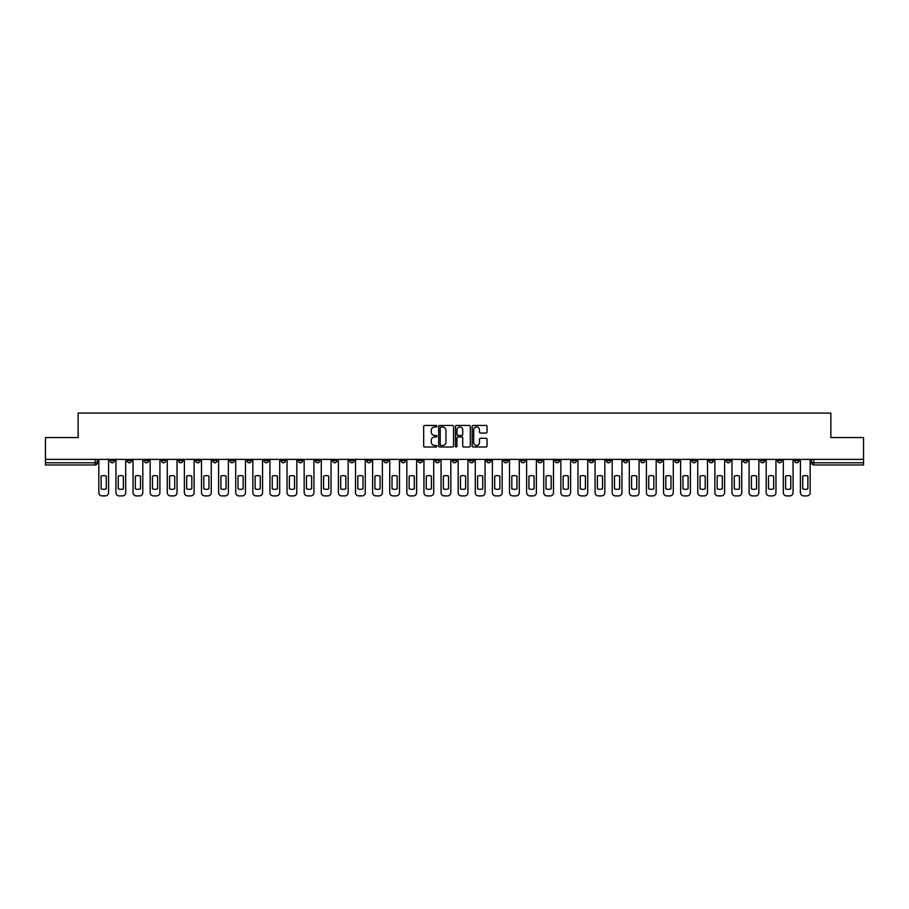 <?xml version="1.0" encoding="UTF-8"?>
<svg xmlns="http://www.w3.org/2000/svg" width="909" height="909" viewBox="0 0 909 909"><rect width="100%" height="100%" fill="white"/><g stroke="black" fill="none" stroke-linecap="round" stroke-linejoin="round"><path stroke-width="1.36" d="M436.945 426.219A0.75 0.75 0 0 0 436.195 425.469L424.753 425.469A1.079 1.079 0 0 0 423.674 426.548L423.674 445.921A1.079 1.079 0 0 0 424.753 447.001L436.195 447.001A0.75 0.75 0 0 0 436.945 446.251A0.75 0.75 0 0 0 436.195 445.501L434.718 445.501A3.443 3.443 0 0 1 431.275 442.047L431.275 440.433A3.443 3.443 0 0 1 434.718 436.99L436.195 436.99A0.75 0.75 0 0 0 436.945 436.24A0.75 0.75 0 0 0 436.195 435.479L434.718 435.479A3.443 3.443 0 0 1 431.275 432.036L431.275 430.423A3.443 3.443 0 0 1 434.718 426.98L436.195 426.98A0.75 0.75 0 0 0 436.945 426.219M674.762 459.386L674.762 460.59L679.159 460.59A2.193 2.193 0 0 1 676.955 462.783A2.193 2.193 0 0 1 674.762 460.59L674.762 459.386M572.091 459.386L572.091 460.59L576.476 460.59A2.193 2.193 0 0 1 574.283 462.783A2.193 2.193 0 0 1 572.091 460.59L572.091 459.386M554.979 459.386L554.979 460.59L559.365 460.59A2.193 2.193 0 0 1 557.172 462.783A2.193 2.193 0 0 1 554.979 460.59L554.979 459.386M452.307 459.386L452.307 460.59L456.693 460.59A2.193 2.193 0 0 1 454.5 462.783A2.193 2.193 0 0 1 452.307 460.59L452.307 459.386M435.195 459.386L435.195 460.59L439.581 460.59A2.193 2.193 0 0 1 437.388 462.783A2.193 2.193 0 0 1 435.195 460.59L435.195 459.386M418.083 459.386L418.083 460.59L422.469 460.59A2.193 2.193 0 0 1 420.276 462.783A2.193 2.193 0 0 1 418.083 460.59L418.083 459.386M383.859 459.386L383.859 460.59L388.245 460.59A2.193 2.193 0 0 1 386.052 462.783A2.193 2.193 0 0 1 383.859 460.59L383.859 459.386M349.635 460.59L349.635 459.386L349.635 460.59A2.193 2.193 0 0 0 351.828 462.783A2.193 2.193 0 0 1 349.635 460.59L354.021 460.59A2.193 2.193 0 0 1 351.828 462.783A2.193 2.193 0 0 0 354.021 460.59L354.021 459.386L354.021 460.59M332.524 460.59L332.524 459.386L332.524 460.59A2.193 2.193 0 0 0 334.717 462.783A2.193 2.193 0 0 1 332.524 460.59L336.909 460.59A2.193 2.193 0 0 1 334.717 462.783M315.412 460.59L315.412 459.386L315.412 460.59A2.193 2.193 0 0 0 317.605 462.783A2.193 2.193 0 0 1 315.412 460.59L319.798 460.59A2.193 2.193 0 0 1 317.605 462.783A2.193 2.193 0 0 0 319.798 460.59L319.798 459.386L319.798 460.59M298.3 459.386L298.3 460.59L302.686 460.59A2.193 2.193 0 0 1 300.493 462.783A2.193 2.193 0 0 1 298.3 460.59L298.3 459.386M281.188 459.386L281.188 460.59L285.574 460.59A2.193 2.193 0 0 1 283.381 462.783A2.193 2.193 0 0 1 281.188 460.59L281.188 459.386M264.076 459.386L264.076 460.59L268.462 460.59A2.193 2.193 0 0 1 266.269 462.783A2.193 2.193 0 0 1 264.076 460.59L264.076 459.386M246.964 460.59L246.964 459.386L246.964 460.59A2.193 2.193 0 0 0 249.157 462.783A2.193 2.193 0 0 1 246.964 460.59L251.35 460.59A2.193 2.193 0 0 1 249.157 462.783M212.729 460.59L212.729 459.386L212.729 460.59A2.193 2.193 0 0 0 214.933 462.783A2.193 2.193 0 0 1 212.729 460.59L217.126 460.59A2.193 2.193 0 0 1 214.933 462.783A2.193 2.193 0 0 0 217.126 460.59L217.126 459.386L217.126 460.59M195.617 460.59L195.617 459.386L195.617 460.59A2.193 2.193 0 0 0 197.81 462.783A2.193 2.193 0 0 1 195.617 460.59L200.014 460.59A2.193 2.193 0 0 1 197.81 462.783A2.193 2.193 0 0 0 200.014 460.59L200.014 459.386L200.014 460.59M178.505 460.59L178.505 459.386L178.505 460.59A2.193 2.193 0 0 0 180.698 462.783A2.193 2.193 0 0 1 178.505 460.59L182.902 460.59A2.193 2.193 0 0 1 180.698 462.783A2.193 2.193 0 0 0 182.902 460.59L182.902 459.386L182.902 460.59M161.393 460.59L161.393 459.386L161.393 460.59A2.193 2.193 0 0 0 163.586 462.783A2.193 2.193 0 0 1 161.393 460.59L165.79 460.59A2.193 2.193 0 0 1 163.586 462.783M144.281 460.59L144.281 459.386L144.281 460.59A2.193 2.193 0 0 0 146.474 462.783A2.193 2.193 0 0 1 144.281 460.59L148.667 460.59A2.193 2.193 0 0 1 146.474 462.783A2.193 2.193 0 0 0 148.667 460.59L148.667 459.386L148.667 460.59M127.169 460.59L127.169 459.386L127.169 460.59A2.193 2.193 0 0 0 129.362 462.783A2.193 2.193 0 0 1 127.169 460.59L131.555 460.59A2.193 2.193 0 0 1 129.362 462.783A2.193 2.193 0 0 0 131.555 460.59L131.555 459.386L131.555 460.59M485.963 433.059A1.079 1.079 0 0 0 487.042 431.98L487.042 426.548A1.079 1.079 0 0 0 485.963 425.469L473.259 425.469A1.079 1.079 0 0 0 472.18 426.548L472.18 445.921A1.079 1.079 0 0 0 473.259 447.001L485.963 447.001A1.079 1.079 0 0 0 487.042 445.921L487.042 439.354A1.079 1.079 0 0 0 485.963 438.286L480.531 438.286A1.079 1.079 0 0 0 479.452 439.354L479.452 442.615A2.875 2.875 0 0 1 476.577 445.501A2.875 2.875 0 0 1 473.691 442.615L473.691 429.855A2.875 2.875 0 0 1 476.577 426.98A2.875 2.875 0 0 1 479.452 429.855L479.452 431.98A1.079 1.079 0 0 0 480.531 433.059L485.963 433.059M45.45 459.386L45.45 437.547L78.14 437.547L78.14 413.095L830.86 413.095L830.86 437.547L863.55 437.547L863.55 459.386L45.45 459.386L45.45 462.783L97.331 462.783L97.331 459.386M453.557 426.548A1.079 1.079 0 0 0 452.477 425.469L439.774 425.469A1.079 1.079 0 0 0 438.695 426.548L438.695 445.921A1.079 1.079 0 0 0 439.774 447.001L452.477 447.001A1.079 1.079 0 0 0 453.557 445.921L453.557 426.548M456.523 425.469L469.226 425.469A1.079 1.079 0 0 1 470.305 426.548L470.305 445.921A1.079 1.079 0 0 1 469.226 447.001L463.783 447.001A1.079 1.079 0 0 1 462.715 445.921L462.715 438.07A1.079 1.079 0 0 0 461.636 436.99L458.022 436.99A1.079 1.079 0 0 0 456.954 438.07L456.954 446.251A0.75 0.75 0 0 1 456.193 447.001A0.75 0.75 0 0 1 455.443 446.251L455.443 426.548A1.079 1.079 0 0 1 456.523 425.469M811.669 459.386L811.669 462.783L863.55 462.783L863.55 464.976L813.862 464.976A2.193 2.193 0 0 1 811.669 462.783A2.193 2.193 0 0 0 813.862 464.976L813.862 459.386M863.55 459.386L863.55 462.783M97.331 462.783A2.193 2.193 0 0 1 95.138 464.976L45.45 464.976L45.45 462.783M798.943 459.386L798.943 460.59A2.193 2.193 0 0 1 796.75 462.783A2.193 2.193 0 0 1 794.557 460.59L798.943 460.59M794.557 459.386L794.557 460.59M781.831 459.386L781.831 460.59A2.193 2.193 0 0 1 779.638 462.783A2.193 2.193 0 0 1 777.445 460.59L781.831 460.59M777.445 459.386L777.445 460.59M764.719 460.59L764.719 459.386L764.719 460.59A2.193 2.193 0 0 1 762.526 462.783A2.193 2.193 0 0 1 760.333 460.59L764.719 460.59A2.193 2.193 0 0 1 762.526 462.783M760.333 459.386L760.333 460.59M747.607 459.386L747.607 460.59A2.193 2.193 0 0 1 745.414 462.783A2.193 2.193 0 0 1 743.21 460.59A2.193 2.193 0 0 0 745.414 462.783M743.21 459.386L743.21 460.59L747.607 460.59M730.495 459.386L730.495 460.59A2.193 2.193 0 0 1 728.302 462.783A2.193 2.193 0 0 1 726.098 460.59L730.495 460.59A2.193 2.193 0 0 1 728.302 462.783M726.098 459.386L726.098 460.59M713.383 459.386L713.383 460.59A2.193 2.193 0 0 1 711.19 462.783A2.193 2.193 0 0 1 708.986 460.59A2.193 2.193 0 0 0 711.19 462.783M708.986 459.386L708.986 460.59L713.383 460.59M696.271 459.386L696.271 460.59A2.193 2.193 0 0 1 694.067 462.783A2.193 2.193 0 0 1 691.874 460.59L696.271 460.59M691.874 459.386L691.874 460.59M679.159 459.386L679.159 460.59A2.193 2.193 0 0 1 676.955 462.783M662.036 459.386L662.036 460.59A2.193 2.193 0 0 1 659.843 462.783A2.193 2.193 0 0 1 657.65 460.59L662.036 460.59M657.65 459.386L657.65 460.59M644.924 459.386L644.924 460.59A2.193 2.193 0 0 1 642.731 462.783A2.193 2.193 0 0 1 640.538 460.59L644.924 460.59M640.538 459.386L640.538 460.59M627.812 459.386L627.812 460.59A2.193 2.193 0 0 1 625.619 462.783A2.193 2.193 0 0 1 623.426 460.59A2.193 2.193 0 0 0 625.619 462.783M623.426 459.386L623.426 460.59L627.812 460.59M610.7 459.386L610.7 460.59A2.193 2.193 0 0 1 608.507 462.783A2.193 2.193 0 0 1 606.314 460.59L610.7 460.59M606.314 459.386L606.314 460.59M593.588 459.386L593.588 460.59A2.193 2.193 0 0 1 591.395 462.783A2.193 2.193 0 0 1 589.202 460.59L593.588 460.59M589.202 459.386L589.202 460.59M576.476 459.386L576.476 460.59M559.365 459.386L559.365 460.59L559.365 459.386M542.253 459.386L542.253 460.59A2.193 2.193 0 0 1 540.06 462.783A2.193 2.193 0 0 1 537.867 460.59L542.253 460.59M537.867 459.386L537.867 460.59M525.141 459.386L525.141 460.59A2.193 2.193 0 0 1 522.948 462.783A2.193 2.193 0 0 1 520.755 460.59L525.141 460.59M520.755 459.386L520.755 460.59M508.029 459.386L508.029 460.59A2.193 2.193 0 0 1 505.836 462.783A2.193 2.193 0 0 1 503.643 460.59L508.029 460.59M503.643 459.386L503.643 460.59M490.917 459.386L490.917 460.59A2.193 2.193 0 0 1 488.724 462.783A2.193 2.193 0 0 1 486.531 460.59L490.917 460.59M486.531 459.386L486.531 460.59M473.805 459.386L473.805 460.59A2.193 2.193 0 0 1 471.612 462.783A2.193 2.193 0 0 1 469.419 460.59L473.805 460.59M469.419 459.386L469.419 460.59M456.693 459.386L456.693 460.59A2.193 2.193 0 0 1 454.5 462.783M439.581 459.386L439.581 460.59M422.469 460.59L422.469 459.386L422.469 460.59A2.193 2.193 0 0 1 420.276 462.783M405.357 459.386L405.357 460.59A2.193 2.193 0 0 1 403.164 462.783A2.193 2.193 0 0 1 400.971 460.59A2.193 2.193 0 0 0 403.164 462.783A2.193 2.193 0 0 0 405.357 460.59L400.971 460.59L400.971 459.386M388.245 460.59L388.245 459.386L388.245 460.59A2.193 2.193 0 0 1 386.052 462.783M371.133 459.386L371.133 460.59A2.193 2.193 0 0 1 368.94 462.783A2.193 2.193 0 0 1 366.747 460.59A2.193 2.193 0 0 0 368.94 462.783M366.747 459.386L366.747 460.59L371.133 460.59M336.909 459.386L336.909 460.59L336.909 459.386M302.686 460.59L302.686 459.386L302.686 460.59A2.193 2.193 0 0 1 300.493 462.783M285.574 460.59L285.574 459.386L285.574 460.59A2.193 2.193 0 0 1 283.381 462.783M268.462 460.59L268.462 459.386L268.462 460.59A2.193 2.193 0 0 1 266.269 462.783M251.35 459.386L251.35 460.59L251.35 459.386M234.238 460.59L234.238 459.386L234.238 460.59A2.193 2.193 0 0 1 232.045 462.783A2.193 2.193 0 0 1 229.841 460.59L234.238 460.59A2.193 2.193 0 0 1 232.045 462.783M229.841 459.386L229.841 460.59M165.79 459.386L165.79 460.59L165.79 459.386M114.443 459.386L114.443 460.59A2.193 2.193 0 0 1 112.25 462.783A2.193 2.193 0 0 1 110.057 460.59A2.193 2.193 0 0 0 112.25 462.783A2.193 2.193 0 0 0 114.443 460.59L114.443 459.386M110.057 459.386L110.057 460.59L114.443 460.59M440.956 426.98A0.75 0.75 0 0 0 440.206 427.73L440.206 444.74A0.75 0.75 0 0 0 440.956 445.501L442.524 445.501A3.443 3.443 0 0 0 445.967 442.047L445.967 430.423A3.443 3.443 0 0 0 442.524 426.98L440.956 426.98M462.715 429.912A2.875 2.875 0 0 0 459.829 427.025A2.875 2.875 0 0 0 456.954 429.912L456.954 434.411A1.079 1.079 0 0 0 458.022 435.479L461.636 435.479A1.079 1.079 0 0 0 462.715 434.411L462.715 429.912M101.115 476.123L101.115 488.826L101.115 476.123A6.852 6.852 0 0 1 106.273 476.123L106.273 488.826A6.852 6.852 0 0 1 101.115 488.826M98.82 492.621L98.82 459.386L98.82 492.621A3.295 3.295 0 0 0 102.103 495.905L105.285 495.905A3.295 3.295 0 0 0 108.58 492.621L108.58 459.386L108.58 492.621M106.273 476.123L106.273 488.826M102.103 495.905L105.285 495.905M118.227 476.123L118.227 488.826A6.852 6.852 0 0 0 123.385 488.826A6.852 6.852 0 0 1 118.227 488.826L118.227 476.123A6.852 6.852 0 0 1 123.385 476.123A6.852 6.852 0 0 0 118.227 476.123M123.385 476.123L123.385 488.826L123.385 476.123M115.932 492.621L115.932 459.386L115.932 492.621A3.295 3.295 0 0 0 119.215 495.905L122.397 495.905A3.295 3.295 0 0 0 125.692 492.621L125.692 459.386L125.692 492.621M135.35 476.123L135.35 488.826A6.852 6.852 0 0 0 140.497 488.826A6.852 6.852 0 0 1 135.35 488.826L135.35 476.123A6.852 6.852 0 0 1 140.497 476.123A6.852 6.852 0 0 0 135.35 476.123M140.497 476.123L140.497 488.826L140.497 476.123M133.044 492.621L133.044 459.386L133.044 492.621A3.295 3.295 0 0 0 136.327 495.905L139.509 495.905A3.295 3.295 0 0 0 142.804 492.621L142.804 459.386L142.804 492.621M119.215 495.905L122.397 495.905M136.327 495.905L139.509 495.905M152.462 476.123L152.462 488.826A6.852 6.852 0 0 0 157.609 488.826A6.852 6.852 0 0 1 152.462 488.826L152.462 476.123A6.852 6.852 0 0 1 157.609 476.123A6.852 6.852 0 0 0 152.462 476.123M157.609 476.123L157.609 488.826L157.609 476.123M150.155 492.621L150.155 459.386L150.155 492.621A3.295 3.295 0 0 0 153.439 495.905L156.621 495.905A3.295 3.295 0 0 0 159.916 492.621L159.916 459.386L159.916 492.621M169.574 476.123L169.574 488.826A6.852 6.852 0 0 0 174.721 488.826A6.852 6.852 0 0 1 169.574 488.826L169.574 476.123A6.852 6.852 0 0 1 174.721 476.123A6.852 6.852 0 0 0 169.574 476.123M174.721 476.123L174.721 488.826L174.721 476.123M167.267 492.621L167.267 459.386L167.267 492.621A3.295 3.295 0 0 0 170.551 495.905L173.733 495.905A3.295 3.295 0 0 0 177.028 492.621L177.028 459.386L177.028 492.621M186.686 476.123L186.686 488.826A6.852 6.852 0 0 0 191.833 488.826A6.852 6.852 0 0 1 186.686 488.826L186.686 476.123A6.852 6.852 0 0 1 191.833 476.123A6.852 6.852 0 0 0 186.686 476.123M191.833 476.123L191.833 488.826L191.833 476.123M184.379 492.621L184.379 459.386L184.379 492.621A3.295 3.295 0 0 0 187.663 495.905L190.845 495.905A3.295 3.295 0 0 0 194.14 492.621L194.14 459.386L194.14 492.621M153.439 495.905L156.621 495.905M170.551 495.905L173.733 495.905M187.663 495.905L190.845 495.905M203.798 476.123L203.798 488.826A6.852 6.852 0 0 0 208.945 488.826A6.852 6.852 0 0 1 203.798 488.826L203.798 476.123A6.852 6.852 0 0 1 208.945 476.123A6.852 6.852 0 0 0 203.798 476.123M208.945 476.123L208.945 488.826L208.945 476.123M201.491 492.621L201.491 459.386L201.491 492.621A3.295 3.295 0 0 0 204.786 495.905L207.956 495.905A3.295 3.295 0 0 0 211.252 492.621L211.252 459.386L211.252 492.621M204.786 495.905L207.956 495.905M220.91 476.123L220.91 488.826A6.852 6.852 0 0 0 226.057 488.826A6.852 6.852 0 0 1 220.91 488.826L220.91 476.123A6.852 6.852 0 0 1 226.057 476.123A6.852 6.852 0 0 0 220.91 476.123M226.057 476.123L226.057 488.826L226.057 476.123M218.603 492.621L218.603 459.386L218.603 492.621A3.295 3.295 0 0 0 221.898 495.905L225.08 495.905A3.295 3.295 0 0 0 228.364 492.621L228.364 459.386L228.364 492.621M221.898 495.905L225.08 495.905M238.022 476.123L238.022 488.826A6.852 6.852 0 0 0 243.169 488.826A6.852 6.852 0 0 1 238.022 488.826L238.022 476.123A6.852 6.852 0 0 1 243.169 476.123A6.852 6.852 0 0 0 238.022 476.123M243.169 476.123L243.169 488.826L243.169 476.123M235.715 492.621L235.715 459.386L235.715 492.621A3.295 3.295 0 0 0 239.01 495.905L242.192 495.905A3.295 3.295 0 0 0 245.475 492.621L245.475 459.386L245.475 492.621M239.01 495.905L242.192 495.905M255.134 476.123L255.134 488.826A6.852 6.852 0 0 0 260.281 488.826A6.852 6.852 0 0 1 255.134 488.826L255.134 476.123A6.852 6.852 0 0 1 260.281 476.123A6.852 6.852 0 0 0 255.134 476.123M260.281 476.123L260.281 488.826L260.281 476.123M252.827 492.621L252.827 459.386L252.827 492.621A3.295 3.295 0 0 0 256.122 495.905L259.304 495.905A3.295 3.295 0 0 0 262.587 492.621L262.587 459.386L262.587 492.621M256.122 495.905L259.304 495.905M272.245 476.123L272.245 488.826L272.245 476.123A6.852 6.852 0 0 1 277.404 476.123A6.852 6.852 0 0 0 272.245 476.123M277.404 488.826L277.404 476.123L277.404 488.826A6.852 6.852 0 0 1 272.245 488.826M269.939 492.621L269.939 459.386L269.939 492.621A3.295 3.295 0 0 0 273.234 495.905L276.416 495.905A3.295 3.295 0 0 0 279.699 492.621L279.699 459.386L279.699 492.621M289.357 476.123L289.357 488.826L289.357 476.123A6.852 6.852 0 0 1 294.516 476.123A6.852 6.852 0 0 0 289.357 476.123M294.516 488.826L294.516 476.123L294.516 488.826A6.852 6.852 0 0 1 289.357 488.826M287.051 492.621L287.051 459.386L287.051 492.621A3.295 3.295 0 0 0 290.346 495.905L293.527 495.905A3.295 3.295 0 0 0 296.811 492.621L296.811 459.386L296.811 492.621M306.469 476.123L306.469 488.826A6.852 6.852 0 0 0 311.628 488.826A6.852 6.852 0 0 1 306.469 488.826L306.469 476.123A6.852 6.852 0 0 1 311.628 476.123A6.852 6.852 0 0 0 306.469 476.123M311.628 476.123L311.628 488.826L311.628 476.123M304.163 492.621L304.163 459.386L304.163 492.621A3.295 3.295 0 0 0 307.458 495.905L310.639 495.905A3.295 3.295 0 0 0 313.923 492.621L313.923 459.386L313.923 492.621M323.581 476.123L323.581 488.826L323.581 476.123A6.852 6.852 0 0 1 328.74 476.123L328.74 488.826A6.852 6.852 0 0 1 323.581 488.826M321.275 492.621L321.275 459.386L321.275 492.621A3.295 3.295 0 0 0 324.57 495.905L327.751 495.905A3.295 3.295 0 0 0 331.035 492.621L331.035 459.386L331.035 492.621M340.693 476.123L340.693 488.826L340.693 476.123A6.852 6.852 0 0 1 345.852 476.123L345.852 488.826A6.852 6.852 0 0 1 340.693 488.826M338.387 492.621L338.387 459.386L338.387 492.621A3.295 3.295 0 0 0 341.682 495.905L344.863 495.905A3.295 3.295 0 0 0 348.147 492.621L348.147 459.386L348.147 492.621M357.805 476.123L357.805 488.826A6.852 6.852 0 0 0 362.964 488.826A6.852 6.852 0 0 1 357.805 488.826L357.805 476.123A6.852 6.852 0 0 1 362.964 476.123A6.852 6.852 0 0 0 357.805 476.123M362.964 476.123L362.964 488.826L362.964 476.123M355.499 492.621L355.499 459.386L355.499 492.621A3.295 3.295 0 0 0 358.794 495.905L361.975 495.905A3.295 3.295 0 0 0 365.259 492.621L365.259 459.386L365.259 492.621M273.234 495.905L276.416 495.905M290.346 495.905L293.527 495.905M307.458 495.905L310.639 495.905M328.74 476.123L328.74 488.826M324.57 495.905L327.751 495.905M345.852 476.123L345.852 488.826M341.682 495.905L344.863 495.905M358.794 495.905L361.975 495.905M374.917 476.123L374.917 488.826L374.917 476.123A6.852 6.852 0 0 1 380.076 476.123L380.076 488.826A6.852 6.852 0 0 1 374.917 488.826M372.61 492.621L372.61 459.386L372.61 492.621A3.295 3.295 0 0 0 375.906 495.905L379.087 495.905A3.295 3.295 0 0 0 382.371 492.621L382.371 459.386L382.371 492.621M380.076 476.123L380.076 488.826M375.906 495.905L379.087 495.905M392.029 476.123L392.029 488.826A6.852 6.852 0 0 0 397.188 488.826A6.852 6.852 0 0 1 392.029 488.826L392.029 476.123A6.852 6.852 0 0 1 397.188 476.123A6.852 6.852 0 0 0 392.029 476.123M397.188 476.123L397.188 488.826L397.188 476.123M389.722 492.621L389.722 459.386L389.722 492.621A3.295 3.295 0 0 0 393.018 495.905L396.199 495.905A3.295 3.295 0 0 0 399.483 492.621L399.483 459.386L399.483 492.621M393.018 495.905L396.199 495.905M409.141 476.123L409.141 488.826L409.141 476.123A6.852 6.852 0 0 1 414.299 476.123L414.299 488.826A6.852 6.852 0 0 1 409.141 488.826M406.834 492.621L406.834 459.386L406.834 492.621A3.295 3.295 0 0 0 410.129 495.905L413.311 495.905A3.295 3.295 0 0 0 416.606 492.621L416.606 459.386L416.606 492.621M414.299 476.123L414.299 488.826M410.129 495.905L413.311 495.905M426.253 476.123L426.253 488.826A6.852 6.852 0 0 0 431.411 488.826A6.852 6.852 0 0 1 426.253 488.826L426.253 476.123A6.852 6.852 0 0 1 431.411 476.123A6.852 6.852 0 0 0 426.253 476.123M431.411 476.123L431.411 488.826L431.411 476.123M423.946 492.621L423.946 459.386L423.946 492.621A3.295 3.295 0 0 0 427.241 495.905L430.423 495.905A3.295 3.295 0 0 0 433.718 492.621L433.718 459.386L433.718 492.621M427.241 495.905L430.423 495.905M443.365 476.123L443.365 488.826L443.365 476.123A6.852 6.852 0 0 1 448.523 476.123L448.523 488.826A6.852 6.852 0 0 1 443.365 488.826M441.058 492.621L441.058 459.386L441.058 492.621A3.295 3.295 0 0 0 444.353 495.905L447.535 495.905A3.295 3.295 0 0 0 450.83 492.621L450.83 459.386L450.83 492.621M448.523 476.123L448.523 488.826M444.353 495.905L447.535 495.905M460.477 476.123L460.477 488.826A6.852 6.852 0 0 0 465.635 488.826A6.852 6.852 0 0 1 460.477 488.826L460.477 476.123A6.852 6.852 0 0 1 465.635 476.123A6.852 6.852 0 0 0 460.477 476.123M465.635 476.123L465.635 488.826L465.635 476.123M458.17 492.621L458.17 459.386L458.17 492.621A3.295 3.295 0 0 0 461.465 495.905L464.647 495.905A3.295 3.295 0 0 0 467.942 492.621L467.942 459.386L467.942 492.621M461.465 495.905L464.647 495.905M477.589 476.123L477.589 488.826L477.589 476.123A6.852 6.852 0 0 1 482.747 476.123L482.747 488.826A6.852 6.852 0 0 1 477.589 488.826M475.282 492.621L475.282 459.386L475.282 492.621A3.295 3.295 0 0 0 478.577 495.905L481.759 495.905A3.295 3.295 0 0 0 485.054 492.621L485.054 459.386L485.054 492.621M482.747 476.123L482.747 488.826M478.577 495.905L481.759 495.905M494.701 476.123L494.701 488.826A6.852 6.852 0 0 0 499.859 488.826A6.852 6.852 0 0 1 494.701 488.826L494.701 476.123A6.852 6.852 0 0 1 499.859 476.123A6.852 6.852 0 0 0 494.701 476.123M499.859 476.123L499.859 488.826L499.859 476.123M492.394 492.621L492.394 459.386L492.394 492.621A3.295 3.295 0 0 0 495.689 495.905L498.871 495.905A3.295 3.295 0 0 0 502.166 492.621L502.166 459.386L502.166 492.621M495.689 495.905L498.871 495.905M511.812 476.123L511.812 488.826A6.852 6.852 0 0 0 516.971 488.826A6.852 6.852 0 0 1 511.812 488.826L511.812 476.123A6.852 6.852 0 0 1 516.971 476.123A6.852 6.852 0 0 0 511.812 476.123M516.971 476.123L516.971 488.826L516.971 476.123M509.517 492.621L509.517 459.386L509.517 492.621A3.295 3.295 0 0 0 512.801 495.905L515.982 495.905A3.295 3.295 0 0 0 519.278 492.621L519.278 459.386L519.278 492.621M512.801 495.905L515.982 495.905M528.924 476.123L528.924 488.826A6.852 6.852 0 0 0 534.083 488.826A6.852 6.852 0 0 1 528.924 488.826L528.924 476.123A6.852 6.852 0 0 1 534.083 476.123L534.083 488.826L534.083 476.123M526.629 492.621L526.629 459.386L526.629 492.621A3.295 3.295 0 0 0 529.913 495.905L533.094 495.905A3.295 3.295 0 0 0 536.39 492.621L536.39 459.386L536.39 492.621M529.913 495.905L533.094 495.905M546.036 476.123L546.036 488.826A6.852 6.852 0 0 0 551.195 488.826A6.852 6.852 0 0 1 546.036 488.826L546.036 476.123A6.852 6.852 0 0 1 551.195 476.123L551.195 488.826L551.195 476.123M543.741 492.621L543.741 459.386L543.741 492.621A3.295 3.295 0 0 0 547.025 495.905L550.206 495.905A3.295 3.295 0 0 0 553.501 492.621L553.501 459.386L553.501 492.621M547.025 495.905L550.206 495.905M563.148 476.123L563.148 488.826A6.852 6.852 0 0 0 568.307 488.826A6.852 6.852 0 0 1 563.148 488.826L563.148 476.123A6.852 6.852 0 0 1 568.307 476.123A6.852 6.852 0 0 0 563.148 476.123M568.307 476.123L568.307 488.826L568.307 476.123M560.853 492.621L560.853 459.386L560.853 492.621A3.295 3.295 0 0 0 564.137 495.905L567.318 495.905A3.295 3.295 0 0 0 570.613 492.621L570.613 459.386L570.613 492.621M564.137 495.905L567.318 495.905M580.26 476.123L580.26 488.826A6.852 6.852 0 0 0 585.419 488.826A6.852 6.852 0 0 1 580.26 488.826L580.26 476.123A6.852 6.852 0 0 1 585.419 476.123L585.419 488.826L585.419 476.123M577.965 492.621L577.965 459.386L577.965 492.621A3.295 3.295 0 0 0 581.249 495.905L584.43 495.905A3.295 3.295 0 0 0 587.725 492.621L587.725 459.386L587.725 492.621M581.249 495.905L584.43 495.905M597.372 476.123L597.372 488.826L597.372 476.123A6.852 6.852 0 0 1 602.531 476.123A6.852 6.852 0 0 0 597.372 476.123M602.531 488.826L602.531 476.123L602.531 488.826A6.852 6.852 0 0 1 597.372 488.826M595.077 492.621L595.077 459.386L595.077 492.621A3.295 3.295 0 0 0 598.361 495.905L601.542 495.905A3.295 3.295 0 0 0 604.837 492.621L604.837 459.386L604.837 492.621M598.361 495.905L601.542 495.905M614.484 476.123L614.484 488.826A6.852 6.852 0 0 0 619.643 488.826A6.852 6.852 0 0 1 614.484 488.826L614.484 476.123A6.852 6.852 0 0 1 619.643 476.123L619.643 488.826L619.643 476.123M612.189 492.621L612.189 459.386L612.189 492.621A3.295 3.295 0 0 0 615.473 495.905L618.654 495.905A3.295 3.295 0 0 0 621.949 492.621L621.949 459.386L621.949 492.621M615.473 495.905L618.654 495.905M631.596 476.123L631.596 488.826A6.852 6.852 0 0 0 636.755 488.826A6.852 6.852 0 0 1 631.596 488.826L631.596 476.123A6.852 6.852 0 0 1 636.755 476.123L636.755 488.826L636.755 476.123M629.301 492.621L629.301 459.386L629.301 492.621A3.295 3.295 0 0 0 632.584 495.905L635.766 495.905A3.295 3.295 0 0 0 639.061 492.621L639.061 459.386L639.061 492.621M632.584 495.905L635.766 495.905M648.719 476.123L648.719 488.826L648.719 476.123A6.852 6.852 0 0 1 653.866 476.123A6.852 6.852 0 0 0 648.719 476.123M653.866 488.826L653.866 476.123L653.866 488.826A6.852 6.852 0 0 1 648.719 488.826M646.413 492.621L646.413 459.386L646.413 492.621A3.295 3.295 0 0 0 649.696 495.905L652.878 495.905A3.295 3.295 0 0 0 656.173 492.621L656.173 459.386L656.173 492.621M649.696 495.905L652.878 495.905M665.831 476.123L665.831 488.826L665.831 476.123A6.852 6.852 0 0 1 670.978 476.123A6.852 6.852 0 0 0 665.831 476.123M670.978 488.826L670.978 476.123L670.978 488.826A6.852 6.852 0 0 1 665.831 488.826M663.525 492.621L663.525 459.386L663.525 492.621A3.295 3.295 0 0 0 666.808 495.905L669.99 495.905A3.295 3.295 0 0 0 673.285 492.621L673.285 459.386L673.285 492.621M666.808 495.905L669.99 495.905M682.943 476.123L682.943 488.826L682.943 476.123A6.852 6.852 0 0 1 688.09 476.123A6.852 6.852 0 0 0 682.943 476.123M688.09 488.826L688.09 476.123L688.09 488.826A6.852 6.852 0 0 1 682.943 488.826M680.636 492.621L680.636 459.386L680.636 492.621A3.295 3.295 0 0 0 683.92 495.905L687.102 495.905A3.295 3.295 0 0 0 690.397 492.621L690.397 459.386L690.397 492.621M683.92 495.905L687.102 495.905M700.055 476.123L700.055 488.826L700.055 476.123A6.852 6.852 0 0 1 705.202 476.123A6.852 6.852 0 0 0 700.055 476.123M705.202 488.826L705.202 476.123L705.202 488.826A6.852 6.852 0 0 1 700.055 488.826M697.748 492.621L697.748 459.386L697.748 492.621A3.295 3.295 0 0 0 701.044 495.905L704.214 495.905A3.295 3.295 0 0 0 707.509 492.621L707.509 459.386L707.509 492.621M701.044 495.905L704.214 495.905M717.167 476.123L717.167 488.826A6.852 6.852 0 0 0 722.314 488.826A6.852 6.852 0 0 1 717.167 488.826L717.167 476.123A6.852 6.852 0 0 1 722.314 476.123L722.314 488.826L722.314 476.123M714.86 492.621L714.86 459.386L714.86 492.621A3.295 3.295 0 0 0 718.155 495.905L721.337 495.905A3.295 3.295 0 0 0 724.621 492.621L724.621 459.386L724.621 492.621M718.155 495.905L721.337 495.905M734.279 476.123L734.279 488.826L734.279 476.123A6.852 6.852 0 0 1 739.426 476.123A6.852 6.852 0 0 0 734.279 476.123M739.426 488.826L739.426 476.123L739.426 488.826A6.852 6.852 0 0 1 734.279 488.826M731.972 492.621L731.972 459.386L731.972 492.621A3.295 3.295 0 0 0 735.267 495.905L738.449 495.905A3.295 3.295 0 0 0 741.733 492.621L741.733 459.386L741.733 492.621M735.267 495.905L738.449 495.905M751.391 476.123L751.391 488.826A6.852 6.852 0 0 0 756.538 488.826A6.852 6.852 0 0 1 751.391 488.826L751.391 476.123A6.852 6.852 0 0 1 756.538 476.123L756.538 488.826L756.538 476.123M749.084 492.621L749.084 459.386L749.084 492.621A3.295 3.295 0 0 0 752.379 495.905L755.561 495.905A3.295 3.295 0 0 0 758.845 492.621L758.845 459.386L758.845 492.621M752.379 495.905L755.561 495.905M768.503 476.123L768.503 488.826L768.503 476.123A6.852 6.852 0 0 1 773.65 476.123A6.852 6.852 0 0 0 768.503 476.123M773.65 488.826L773.65 476.123L773.65 488.826A6.852 6.852 0 0 1 768.503 488.826M766.196 492.621L766.196 459.386L766.196 492.621A3.295 3.295 0 0 0 769.491 495.905L772.673 495.905A3.295 3.295 0 0 0 775.956 492.621L775.956 459.386L775.956 492.621M769.491 495.905L772.673 495.905M785.615 476.123L785.615 488.826A6.852 6.852 0 0 0 790.773 488.826A6.852 6.852 0 0 1 785.615 488.826L785.615 476.123A6.852 6.852 0 0 1 790.773 476.123L790.773 488.826L790.773 476.123M783.308 492.621L783.308 459.386L783.308 492.621A3.295 3.295 0 0 0 786.603 495.905L789.785 495.905A3.295 3.295 0 0 0 793.068 492.621L793.068 459.386L793.068 492.621M786.603 495.905L789.785 495.905M802.727 476.123L802.727 488.826L802.727 476.123A6.852 6.852 0 0 1 807.885 476.123A6.852 6.852 0 0 0 802.727 476.123M807.885 488.826L807.885 476.123L807.885 488.826A6.852 6.852 0 0 1 802.727 488.826M800.42 492.621L800.42 459.386L800.42 492.621A3.295 3.295 0 0 0 803.715 495.905L806.897 495.905A3.295 3.295 0 0 0 810.18 492.621L810.18 459.386L810.18 492.621M803.715 495.905L806.897 495.905M95.138 459.386L95.138 464.976"/></g></svg>

